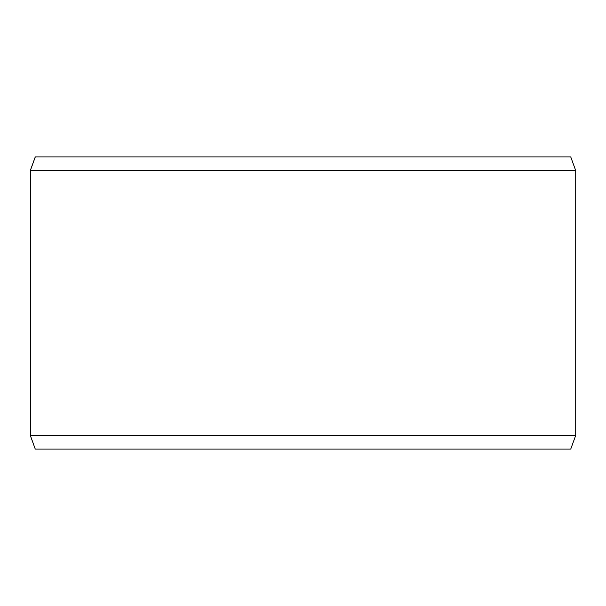 <?xml version="1.0" encoding="UTF-8"?>
<svg xmlns="http://www.w3.org/2000/svg" width="606" height="606" viewBox="0 0 606 606"><rect width="100%" height="100%" fill="white"/><g stroke="black" fill="none" stroke-linecap="round" stroke-linejoin="round"><path stroke-width="0.91" d="M35.307 449.091L570.738 449.091L575.7 435.456L575.7 170.544L570.738 156.909L35.262 156.909L30.3 170.544L30.3 435.456L35.262 449.091L30.338 435.456L30.338 170.544L35.307 156.909M575.7 170.544L30.338 170.544M575.7 435.456L30.338 435.456"/></g></svg>
